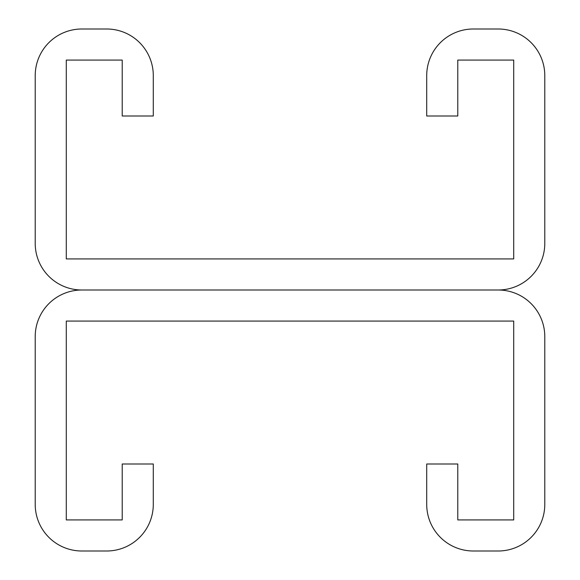 <?xml version="1.0" encoding="UTF-8"?>
<svg xmlns="http://www.w3.org/2000/svg" width="580" height="580" viewBox="0 0 580 580"><rect width="100%" height="100%" fill="white"/><g stroke="black" fill="none" stroke-linecap="round" stroke-linejoin="round"><path stroke-width="0.87" d="M122.213 60.073L122.213 116L153.287 116L153.287 75.61A46.61 46.61 0 0 0 106.676 29L81.823 29A46.61 46.61 0 0 0 35.213 75.61L35.213 243.39A46.61 46.61 0 0 0 81.823 290L498.176 290L81.823 290A46.61 46.61 0 0 0 35.213 336.61L35.213 504.39A46.61 46.61 0 0 0 81.823 551L106.676 551A46.61 46.61 0 0 0 153.287 504.39L153.287 464L122.213 464L122.213 519.926L66.287 519.926L66.287 321.074L513.713 321.074L513.713 519.926L457.787 519.926L457.787 464L426.713 464L426.713 504.39A46.61 46.61 0 0 0 473.323 551L498.176 551A46.61 46.61 0 0 0 544.787 504.39L544.787 336.61A46.61 46.61 0 0 0 498.176 290A46.61 46.61 0 0 0 544.787 243.39L544.787 75.61A46.61 46.61 0 0 0 498.176 29L473.323 29A46.61 46.61 0 0 0 426.713 75.61L426.713 116L457.787 116L457.787 60.073L513.713 60.073L513.713 258.926L66.287 258.926L66.287 60.073L122.213 60.073"/></g></svg>
